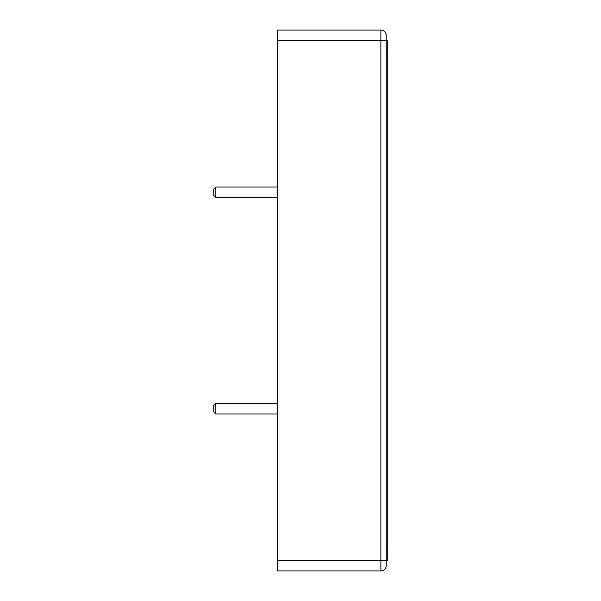 <?xml version="1.0" encoding="UTF-8"?>
<svg xmlns="http://www.w3.org/2000/svg" width="601" height="601" viewBox="0 0 601 601"><rect width="100%" height="100%" fill="white"/><g stroke="black" fill="none" stroke-linecap="round" stroke-linejoin="round"><path stroke-width="0.9" d="M215.849 414.006L215.849 403.354L213.723 405.487L213.723 411.873L213.723 408.68L213.723 411.873L215.849 414.006L277.609 414.006M277.609 560.305L386.21 560.305L386.21 565.624A5.326 5.326 0 0 1 380.891 570.95L277.609 570.95L277.609 40.695L380.891 40.695L380.891 30.05A5.326 5.326 0 0 1 386.21 35.376L386.21 40.695L387.277 40.695L387.277 560.305L386.21 560.305L386.21 40.695L387.277 40.695M277.609 30.05L380.891 30.05L277.609 30.05L277.609 40.695M215.849 197.646L215.849 186.994L213.723 189.127L213.723 195.513L213.723 192.32L213.723 195.513L215.849 197.646L277.609 197.646M213.723 405.487L213.723 408.68L213.723 405.487M213.723 189.127L213.723 192.32L213.723 189.127M380.891 570.95L380.891 40.695L386.21 40.695M386.21 549.652L387.277 549.652M386.21 51.348L387.277 51.348M215.849 403.354L277.609 403.354M215.849 186.994L277.609 186.994"/></g></svg>
